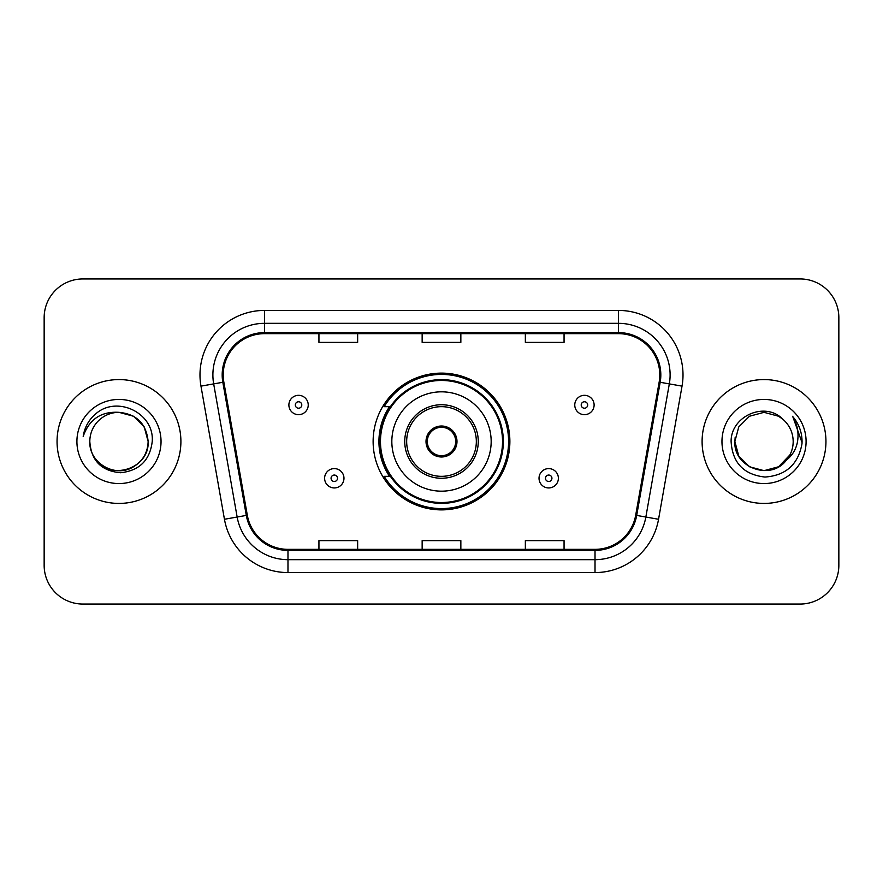 <?xml version="1.0" encoding="UTF-8"?>
<svg xmlns="http://www.w3.org/2000/svg" width="883" height="883" viewBox="0 0 883 883"><rect width="100%" height="100%" fill="white"/><g stroke="black" fill="none" stroke-linecap="round" stroke-linejoin="round"><path stroke-width="1.32" d="M373.123 441.5A68.377 68.377 0 0 0 441.5 509.877A68.377 68.377 0 0 0 509.877 441.5A68.377 68.377 0 0 0 441.5 373.123A68.377 68.377 0 0 0 373.123 441.5M389.524 476.334A62.572 62.572 0 0 1 389.524 406.666M44.15 317.648L44.15 565.352A38.697 38.697 0 0 0 82.847 604.049L800.153 604.049A38.697 38.697 0 0 0 838.85 565.352L838.85 317.648A38.697 38.697 0 0 0 800.153 278.951L82.847 278.951A38.697 38.697 0 0 0 44.15 317.648L44.15 565.352M57.053 441.5A61.92 61.92 0 0 0 118.973 503.42A61.92 61.92 0 0 0 180.905 441.5A61.92 61.92 0 0 0 118.973 379.58A61.92 61.92 0 0 0 57.053 441.5A61.92 61.92 0 0 0 118.973 503.42A61.92 61.92 0 0 0 180.905 441.5A61.92 61.92 0 0 0 118.973 379.58A61.92 61.92 0 0 0 57.053 441.5M702.095 441.5A61.92 61.92 0 0 0 764.027 503.42A61.92 61.92 0 0 0 825.947 441.5A61.92 61.92 0 0 0 764.027 379.58A61.92 61.92 0 0 0 702.095 441.5A61.92 61.92 0 0 0 764.027 503.42A61.92 61.92 0 0 0 825.947 441.5A61.92 61.92 0 0 0 764.027 379.58A61.92 61.92 0 0 0 702.095 441.5M223.211 374.933A41.28 41.28 0 0 1 264.503 333.653L618.497 333.653A41.28 41.28 0 0 1 659.16 382.096L635.683 515.242A41.28 41.28 0 0 1 595.021 549.347L287.979 549.347A41.28 41.28 0 0 1 247.317 515.242L223.841 382.096A41.28 41.28 0 0 1 223.211 374.933M222.185 374.933A42.318 42.318 0 0 0 222.825 382.284L246.302 515.418A42.318 42.318 0 0 0 287.979 550.385L595.021 550.385A42.318 42.318 0 0 0 636.698 515.418L660.175 382.284A42.318 42.318 0 0 0 618.497 332.615L264.503 332.615A42.318 42.318 0 0 0 222.185 374.933M200.971 386.136A64.503 64.503 0 0 1 264.503 310.43L618.497 310.43A64.503 64.503 0 0 1 682.029 386.136L658.552 519.27A64.503 64.503 0 0 1 595.021 572.57L287.979 572.57A64.503 64.503 0 0 1 224.448 519.27L200.971 386.136L213.675 383.895A51.6 51.6 0 0 1 264.503 323.333L618.497 323.333A51.6 51.6 0 0 1 669.325 383.895L645.848 517.03A51.6 51.6 0 0 1 595.021 559.667L287.979 559.667A51.6 51.6 0 0 1 237.152 517.03L213.675 383.895A51.6 51.6 0 0 1 212.891 374.933M800.153 278.951L82.847 278.951M82.847 604.049L800.153 604.049M838.85 565.352L838.85 317.648M422.151 333.653L422.151 342.383L460.849 342.383L460.849 333.653M318.94 333.653L318.94 342.383L357.648 342.383L357.648 333.653M525.352 333.653L525.352 342.383L564.06 342.383L564.06 333.653M460.849 549.347L460.849 540.617L422.151 540.617L422.151 549.347M357.648 549.347L357.648 540.617L318.94 540.617L318.94 549.347M564.06 549.347L564.06 540.617L525.352 540.617L525.352 549.347M89.812 441.5A29.161 29.161 0 0 1 118.973 412.339C136.688 414.061 146.412 423.785 148.134 441.5L144.227 426.919L133.554 416.246L118.973 412.339L133.554 416.246L144.227 426.919L148.134 441.5L144.227 426.919L133.554 416.246L118.973 412.339L133.554 416.246L144.227 426.919L148.134 441.5L144.227 426.919L133.554 416.246L118.973 412.339L133.554 416.246L144.227 426.919L148.134 441.5C147.748 452.493 142.88 460.915 133.554 466.754C115.375 478.398 88.819 463.067 89.812 441.5C91.159 460.65 101.424 471.058 120.596 472.736C139.393 470.694 149.944 460.286 152.229 441.5C154.492 413.608 118.256 395.529 96.81 412.946C89.216 419.017 84.68 426.831 83.19 436.39C89.194 419.282 101.126 411.268 118.973 412.339L133.554 416.246L144.227 426.919L148.134 441.5C147.748 452.493 142.88 460.915 133.554 466.754C115.375 478.398 88.819 463.067 89.812 441.5C88.819 463.067 115.375 478.398 133.554 466.754C142.88 460.915 147.748 452.493 148.134 441.5C149.68 468.1 111.379 481.29 96.192 459.701M76.909 441.5A42.064 42.064 0 0 0 118.973 483.564A42.064 42.064 0 0 0 161.037 441.5A42.064 42.064 0 0 0 118.973 399.436A42.064 42.064 0 0 0 76.909 441.5M87.461 423.796L87.892 423.056M87.417 423.884L87.781 423.233M391.831 441.5A49.669 49.669 0 0 1 441.5 391.831A49.669 49.669 0 0 1 491.169 441.5A49.669 49.669 0 0 1 441.5 491.169A49.669 49.669 0 0 1 391.831 441.5A49.669 49.669 0 0 0 441.5 491.169A49.669 49.669 0 0 0 491.169 441.5M406.666 441.5A34.834 34.834 0 0 0 441.5 476.334A34.834 34.834 0 0 0 476.334 441.5A34.834 34.834 0 0 0 441.5 406.666A34.834 34.834 0 0 0 406.666 441.5M390.297 406.666A61.92 61.92 0 0 0 390.297 476.334M502.526 441.5A61.026 61.026 0 0 0 441.5 380.474A61.026 61.026 0 0 0 380.474 441.5A61.026 61.026 0 0 0 441.5 502.526A61.026 61.026 0 0 0 502.526 441.5M426.014 441.5A15.486 15.486 0 0 0 441.5 456.986A15.486 15.486 0 0 0 456.986 441.5A15.486 15.486 0 0 0 441.5 426.014A15.486 15.486 0 0 0 426.014 441.5M508.586 441.5A67.086 67.086 0 0 1 384.171 476.334L390.385 476.334A61.854 61.854 0 0 0 503.354 441.643A61.854 61.854 0 0 0 390.385 406.666L384.171 406.666A67.086 67.086 0 0 1 508.586 441.5M426.511 437.626L427.041 437.626A14.967 14.967 0 0 1 455.959 437.626L455.153 437.626A14.194 14.194 0 0 1 441.5 455.694A14.194 14.194 0 0 1 427.847 437.626A14.194 14.194 0 0 1 455.153 437.626L456.489 437.626M427.041 437.626L427.847 437.626L427.041 437.626M456.489 445.374L455.959 445.374A14.967 14.967 0 0 1 427.041 445.374L426.511 445.374M455.959 445.374L455.153 445.374L455.959 445.374M778.607 466.754A29.161 29.161 0 0 0 793.188 441.5C793.022 432.703 789.667 425.352 783.133 419.469C765.197 400.694 730.782 416.18 731.102 441.5C732.415 462.791 743.696 474.646 764.965 477.052C785.903 475.54 798.243 464.414 801.996 443.685L802.062 441.5C801.952 431.93 798.762 423.531 792.504 416.301C797.272 424.105 798.938 432.504 797.537 441.5C796.212 449.061 792.559 455.22 786.576 459.988C790.914 454.59 793.122 448.432 793.188 441.5M749.446 466.754L764.027 470.661L778.607 466.754L786.223 460.407L778.607 466.754L764.027 470.661L749.446 466.754L738.773 456.081L734.866 441.5L738.773 456.081L749.446 466.754L764.027 470.661L778.607 466.754L789.932 454.9L786.576 459.988L789.932 454.9L778.607 466.754L764.027 470.661L749.446 466.754L738.773 456.081L734.866 441.5L738.773 426.919L749.446 416.246L764.027 412.339L778.607 416.246L783.133 419.469L778.607 416.246L764.027 412.339L749.446 416.246L738.773 426.919L734.866 441.5L735.186 437.184M786.223 460.407L778.607 466.754L764.027 470.661L749.446 466.754L738.773 456.081L734.866 441.5L738.773 456.081L749.446 466.754L764.027 470.661L778.607 466.754L786.223 460.407L779.137 466.445M789.932 454.9L786.576 459.988L789.932 454.9L778.607 466.754L764.027 470.661L749.446 466.754L738.773 456.081L734.866 441.5L738.773 456.081L749.446 466.754L764.027 470.661L778.607 466.754L786.433 460.164M734.866 441.5C733.365 467.35 769.943 480.981 785.771 460.926L786.576 459.988M721.963 441.5A42.064 42.064 0 0 0 764.027 483.564A42.064 42.064 0 0 0 806.091 441.5A42.064 42.064 0 0 0 764.027 399.436A42.064 42.064 0 0 0 721.963 441.5M792.791 416.621L802.04 442.604M308.233 404.988A9.68 9.68 0 0 1 298.553 414.668A9.68 9.68 0 0 1 288.884 404.988A9.68 9.68 0 0 1 298.553 395.319A9.68 9.68 0 0 1 308.233 404.988A9.68 9.68 0 0 0 298.553 395.319A9.68 9.68 0 0 0 288.884 404.988M594.116 404.988A9.68 9.68 0 0 1 584.447 414.668A9.68 9.68 0 0 1 574.767 404.988A9.68 9.68 0 0 1 584.447 395.319A9.68 9.68 0 0 1 594.116 404.988A9.68 9.68 0 0 0 584.447 395.319A9.68 9.68 0 0 0 574.767 404.988M324.613 478.266A9.68 9.68 0 0 1 334.293 468.597A9.68 9.68 0 0 1 343.973 478.266A9.68 9.68 0 0 1 334.293 487.946A9.68 9.68 0 0 1 324.613 478.266A9.68 9.68 0 0 0 334.293 487.946A9.68 9.68 0 0 0 343.973 478.266M539.027 478.266A9.68 9.68 0 0 1 548.707 468.597A9.68 9.68 0 0 1 558.387 478.266A9.68 9.68 0 0 1 548.707 487.946A9.68 9.68 0 0 1 539.027 478.266A9.68 9.68 0 0 0 548.707 487.946A9.68 9.68 0 0 0 558.387 478.266M618.497 310.43L618.497 332.615M213.675 383.895L222.825 382.284M287.979 572.57L287.979 550.385M595.021 550.385L595.021 572.57M636.698 515.418L658.552 519.27M224.448 519.27L246.302 515.418M660.175 382.284L682.029 386.136M264.503 310.43L264.503 332.615M478.266 441.5A36.766 36.766 0 0 0 441.5 404.734A36.766 36.766 0 0 0 404.734 441.5A36.766 36.766 0 0 0 441.5 478.266A36.766 36.766 0 0 0 478.266 441.5M295.33 404.988A3.223 3.223 0 0 0 298.553 408.211A3.223 3.223 0 0 0 301.787 404.988A3.223 3.223 0 0 0 298.553 401.765A3.223 3.223 0 0 0 295.33 404.988M581.213 404.988A3.223 3.223 0 0 0 584.447 408.211A3.223 3.223 0 0 0 587.67 404.988A3.223 3.223 0 0 0 584.447 401.765A3.223 3.223 0 0 0 581.213 404.988M337.516 478.266A3.223 3.223 0 0 0 334.293 475.043A3.223 3.223 0 0 0 331.07 478.266A3.223 3.223 0 0 0 334.293 481.489A3.223 3.223 0 0 0 337.516 478.266M551.93 478.266A3.223 3.223 0 0 0 548.707 475.043A3.223 3.223 0 0 0 545.484 478.266A3.223 3.223 0 0 0 548.707 481.489A3.223 3.223 0 0 0 551.93 478.266"/></g></svg>
